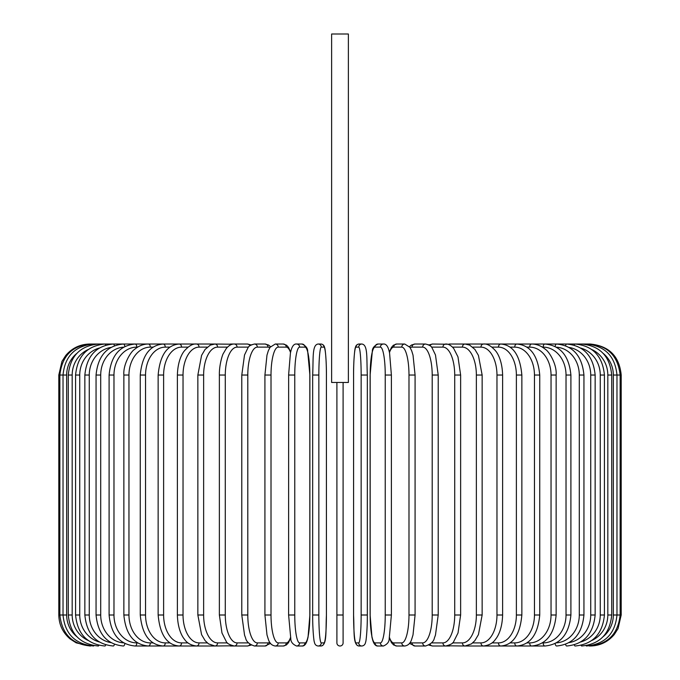 <?xml version="1.0" encoding="UTF-8"?>
<svg xmlns="http://www.w3.org/2000/svg" width="680" height="680" viewBox="0 0 680 680"><rect width="100%" height="100%" fill="white"/><g stroke="black" fill="none" stroke-linecap="round" stroke-linejoin="round"><path stroke-width="1.02" d="M343.102 382.475L343.102 642.898L343.102 615L336.898 615L336.898 382.475M348.373 34L331.627 34L331.627 382.475L348.373 382.475L348.373 34M343.102 642.898A3.103 3.103 0 0 1 340 646A3.103 3.103 0 0 1 336.898 642.898L336.898 615M89.803 646L76.168 642.838L70.235 639.038C62.815 632.74 59.007 624.725 58.803 615L58.803 375.037L66.666 375.037L66.666 615L58.803 615M58.803 375.037L61.965 361.394L65.764 355.462C72.063 348.041 80.078 344.233 89.803 344.029L90.831 344.156M621.197 615L613.335 615L613.335 375.037L621.197 375.037L621.197 615L618.035 628.635L614.236 634.567C607.937 641.988 599.921 645.796 590.197 646L590.197 646M621.197 375.037C619.361 356.201 609.025 345.865 590.197 344.029L465.723 344.029A3.103 2.542 -90 0 0 465.528 344.037M589.169 645.873L589.245 646C607.733 644.436 618.027 634.108 620.143 615L620.143 375.037C617.967 355.861 607.665 345.525 589.245 344.029L589.169 344.156M603.152 636.684A27.905 27.48 -90 0 0 613.335 615M586.143 645.652A3.103 0.535 90 0 0 586.389 646C604.945 644.189 615.137 633.854 616.972 615L616.972 375.037C615.137 356.175 604.945 345.839 586.389 344.029A3.103 0.535 -90 0 0 586.143 344.377M613.335 375.037A27.905 27.48 -90 0 0 603.152 353.353M611.719 615L607.818 615L607.818 375.037L611.719 375.037L611.719 615C609.884 633.887 599.862 644.223 581.672 646A3.103 0.799 90 0 1 581.17 645.328M591.744 640.526A27.905 26.954 -90 0 0 607.818 615M607.818 375.037A27.905 26.954 -90 0 0 591.744 349.503M581.17 344.7A3.103 0.799 -90 0 1 581.672 344.029C599.862 345.805 609.884 356.142 611.719 375.037M604.427 615L600.262 615L600.262 375.037L604.427 375.037L604.427 615C602.582 633.938 592.815 644.274 575.11 646A3.103 1.062 90 0 1 574.294 644.887M580.754 641.971A27.905 26.223 -90 0 0 600.262 615M600.262 375.037A27.905 26.223 -90 0 0 580.754 348.058M574.294 345.142A3.103 1.062 -90 0 1 575.11 344.029C592.815 345.754 602.582 356.091 604.427 375.037M595.144 615L590.733 615L590.733 375.037L595.144 375.037L595.144 615C593.3 634.006 583.84 644.342 566.755 646A3.103 1.309 90 0 1 565.582 644.3M569.083 642.608A27.905 25.287 -90 0 0 590.733 615M590.733 375.037A27.905 25.287 -90 0 0 569.083 347.421M565.582 345.729A3.103 1.309 -90 0 1 566.755 344.029C583.84 345.695 593.3 356.023 595.144 375.037M583.942 615L579.292 615L579.292 375.037L583.942 375.037L583.942 615C582.097 634.091 573.01 644.428 556.673 646A3.103 1.547 90 0 1 555.152 643.51M556.342 642.863A27.905 24.165 -90 0 0 579.292 615M579.292 375.037A27.905 24.165 -90 0 0 556.342 347.166M555.152 346.519A3.103 1.547 -90 0 1 556.673 344.029C573.01 345.601 582.097 355.938 583.942 375.037M570.902 615L566.024 615L566.024 375.037L570.902 375.037L570.902 615C569.067 634.202 560.413 644.529 544.943 646A3.103 1.776 90 0 1 543.167 642.898A27.905 22.857 -90 0 0 566.024 615M542.36 642.898L543.167 642.898M566.024 375.037A27.905 22.857 -90 0 0 543.167 347.131L542.36 347.131M543.167 347.131A3.103 1.776 -90 0 1 544.943 344.029C560.413 345.5 569.067 355.827 570.902 375.037M556.138 615L551.038 615L551.038 375.037L556.138 375.037L556.138 615C554.302 634.329 546.142 644.665 531.658 646L544.943 646M526.923 642.898L529.669 642.898A27.905 21.377 -90 0 0 551.038 615M529.669 642.898A3.103 1.989 90 0 0 531.658 646L516.91 646A3.103 2.193 90 0 1 514.726 642.898A27.905 19.729 -90 0 0 534.454 615L534.454 375.037L539.741 375.037L539.741 615L534.454 615M551.038 375.037A27.905 21.377 -90 0 0 529.669 347.131L526.923 347.131M529.669 347.131A3.103 1.989 -90 0 1 531.658 344.029C536.656 344.037 541.297 345.865 545.581 349.503C548.887 351.348 557.022 364.106 556.138 375.037M510.077 642.898L514.726 642.898M534.454 375.037A27.905 19.729 -90 0 0 514.726 347.131L510.077 347.131M514.726 347.131A3.103 2.193 -90 0 1 516.91 344.029C530.315 345.202 537.923 355.538 539.741 375.037M521.858 615L516.384 615L516.384 375.037L521.858 375.037L521.858 615C520.064 634.695 513.052 645.031 500.82 646L516.91 646C530.315 644.827 537.923 634.5 539.741 615M491.963 642.898L498.448 642.898A27.905 17.935 -90 0 0 516.384 615M498.448 642.898A3.103 2.372 90 0 0 500.82 646L483.506 646A3.103 2.542 90 0 1 480.964 642.898A27.905 16.005 -90 0 0 496.969 615L496.969 375.037L502.613 375.037L502.613 615L496.969 615M516.384 375.037A27.905 17.935 -90 0 0 498.448 347.131L491.963 347.131M498.448 347.131A3.103 2.372 -90 0 1 500.82 344.029C513.052 344.998 520.064 355.334 521.858 375.037M472.727 642.898L480.964 642.898M496.969 375.037A27.905 16.005 -90 0 0 480.964 347.131L472.727 347.131M465.528 645.991A3.103 2.542 90 0 0 465.723 646L465.094 646A3.103 2.686 90 0 1 462.409 642.898A27.905 13.948 -90 0 0 476.365 615L476.365 375.037L482.146 375.037L482.146 615L476.365 615M480.964 347.131A3.103 2.542 -90 0 1 483.506 344.029C487.101 343.57 491.13 345.848 495.601 350.863C497.565 353.149 502.214 360.536 502.613 375.037M452.514 642.898L462.409 642.898M476.365 375.037A27.905 13.948 -90 0 0 462.409 347.131L452.514 347.131M448.273 645.601A3.103 2.686 90 0 0 449.599 646L445.74 646A3.103 2.813 90 0 1 442.927 642.898A27.905 11.789 -90 0 0 454.716 615L454.716 375.037L460.632 375.037L460.632 615L454.716 615M448.273 344.437A3.103 2.686 -90 0 1 449.599 344.029L465.392 344.037M462.409 347.131A3.103 2.686 -90 0 1 465.094 344.029L469.702 345.108L474.921 349.452L478.423 355.385L482.146 375.037M431.486 642.898L442.927 642.898M454.716 375.037A27.905 11.789 -90 0 0 442.927 347.131L431.486 347.131M430.108 644.266A3.103 2.813 90 0 0 432.633 646L428.885 645.108L432.633 646L445.74 646C450.67 644.733 453.331 643.246 453.73 641.529L458.022 632.995L460.632 615M430.108 345.763A3.103 2.813 -90 0 1 432.633 344.029L428.885 344.921L432.633 344.029L447.559 344.233M442.927 347.131A3.103 2.813 -90 0 1 445.74 344.029C448.341 343.859 451.01 345.355 453.73 348.508L457.98 356.898L460.632 375.037M438.217 615L432.2 615L432.2 375.037L438.217 375.037L438.217 615L435.446 635.145L434.418 637.925C433.763 641.538 430.814 644.223 425.57 646A3.103 2.916 90 0 1 422.654 642.898A27.905 9.546 -90 0 0 432.2 615M410.184 642.362A27.905 9.546 -90 0 0 412.054 642.898L422.654 642.898M432.2 375.037A27.905 9.546 -90 0 0 422.654 347.131L412.054 347.131A27.905 9.546 -90 0 0 410.184 347.675M412.054 642.898A3.103 2.916 90 0 0 414.97 646L409.479 643.382L414.97 646L425.57 646M412.054 347.131A3.103 2.916 -90 0 1 414.97 344.029L411.451 345.041L409.479 346.655M422.654 347.131A3.103 2.916 -90 0 1 425.57 344.029L428.885 344.921M414.97 615L408.986 615L408.986 375.037L415.08 375.037L415.08 615L413.006 634.933L411.68 639.26C410.49 643.255 408.178 645.507 404.753 646A3.103 2.992 90 0 1 401.761 642.898A27.905 7.225 -90 0 0 408.986 615M389.478 637.542A27.905 7.225 -90 0 0 393.737 642.898L401.761 642.898M408.986 375.037A27.905 7.225 -90 0 0 401.761 347.131L393.737 347.131A27.905 7.225 -90 0 0 389.478 352.486M393.737 642.898A3.103 2.992 90 0 0 396.729 646L404.753 646M393.737 347.131A3.103 2.992 -90 0 1 396.729 344.029L393.405 345.227L391.51 347.352L389.368 351.993M401.761 347.131A3.103 2.992 -90 0 1 404.753 344.029L396.729 344.029M391.349 615L385.237 615L385.237 375.037L391.349 375.037M385.237 375.037A27.905 4.845 -90 0 0 380.392 347.131L375.012 347.131A27.905 4.845 -90 0 0 370.166 375.037L370.166 615A27.905 4.845 -90 0 0 375.012 642.898L380.392 642.898A27.905 4.845 -90 0 0 385.237 615M380.392 642.898A3.103 3.051 90 0 0 383.444 646C387.277 644.317 389.19 641.92 389.19 638.784L391.391 615L391.391 375.037L389.555 352.826L388.714 349.579C387.43 345.618 385.671 343.765 383.444 344.029L378.063 344.029A3.103 3.051 -90 0 0 375.012 347.131M375.012 642.898A3.103 3.051 90 0 0 378.063 646L383.444 646M380.392 347.131A3.103 3.051 -90 0 1 383.444 344.029M361.148 375.037A27.905 2.431 -90 0 0 358.717 347.131L356.014 347.131A27.905 2.431 -90 0 0 353.583 375.037L353.583 615A27.905 2.431 -90 0 0 356.014 642.898A3.103 3.085 90 0 0 359.108 646L361.802 646C363.987 645.813 365.287 644.402 365.695 641.75C365.925 642.396 367.429 630.411 367.336 615L361.148 615L361.148 375.037L367.336 375.037L367.327 615C367.429 630.411 365.925 642.396 365.695 641.75C365.287 644.402 363.987 645.813 361.802 646A3.103 3.085 90 0 1 358.717 642.898A27.905 2.431 -90 0 0 361.148 615M358.717 347.131A3.103 3.085 -90 0 1 361.802 344.029C368.092 344.607 366.512 358.343 367.336 375.037L367.336 615M356.014 642.898L358.717 642.898M356.014 347.131A3.103 3.085 -90 0 1 359.108 344.029C356.915 344.216 355.623 345.627 355.215 348.279C354.986 347.633 353.481 359.618 353.575 375.037L353.575 615C354.399 631.686 352.818 645.422 359.108 646M318.852 615L312.664 615L312.664 375.037L318.852 375.037L318.852 615A27.905 2.431 90 0 0 321.283 642.898L323.986 642.898A27.905 2.431 90 0 0 326.417 615L326.417 375.037A27.905 2.431 90 0 0 323.986 347.131L321.283 347.131A27.905 2.431 90 0 0 318.852 375.037M323.986 642.898A3.103 3.085 -90 0 1 320.892 646L318.197 646C316.013 645.813 314.712 644.402 314.304 641.75C314.075 642.396 312.57 630.411 312.664 615C312.57 630.411 314.075 642.396 314.304 641.75C314.712 644.402 316.013 645.813 318.197 646A3.103 3.085 -90 0 0 321.283 642.898M320.892 646C327.182 645.422 325.601 631.686 326.425 615L326.425 375.037C326.519 359.618 325.014 347.633 324.785 348.279C324.377 345.627 323.085 344.216 320.892 344.029A3.103 3.085 90 0 1 323.986 347.131M326.425 375.037C326.519 359.618 325.014 347.633 324.785 348.279C324.377 345.627 323.085 344.216 320.892 344.029L318.197 344.029A3.103 3.085 90 0 1 321.283 347.131M288.651 375.037L288.609 615L290.81 638.784C290.81 641.92 292.723 644.317 296.556 646A3.103 3.051 -90 0 0 299.608 642.898L304.988 642.898A27.905 4.845 90 0 0 309.833 615L309.833 375.037A27.905 4.845 90 0 0 304.988 347.131L299.608 347.131A27.905 4.845 90 0 0 294.763 375.037L294.763 615L288.651 615M294.763 615A27.905 4.845 90 0 0 299.608 642.898M299.608 347.131A3.103 3.051 90 0 0 296.556 344.029C294.329 343.765 292.57 345.618 291.286 349.579L290.445 352.826L288.609 375.037L294.763 375.037M296.556 646L301.937 646A3.103 3.051 -90 0 0 304.988 642.898M301.937 646C304.164 646.263 305.923 644.41 307.207 640.45L308.048 637.202L309.885 615L309.885 375.037L307.683 351.245C307.683 348.118 305.771 345.712 301.937 344.029A3.103 3.051 90 0 1 304.988 347.131M290.522 352.486A27.905 7.225 90 0 0 286.263 347.131L278.239 347.131A27.905 7.225 90 0 0 271.014 375.037L271.014 615L264.92 615L266.993 634.933L268.32 639.26C269.51 643.255 271.822 645.507 275.247 646A3.103 2.992 -90 0 0 278.239 642.898L286.263 642.898A27.905 7.225 90 0 0 290.522 637.542M271.014 615A27.905 7.225 90 0 0 278.239 642.898M265.03 375.037L271.014 375.037M275.247 646L283.271 646A3.103 2.992 -90 0 0 286.263 642.898M290.632 351.993L288.49 347.352L286.594 345.227L283.271 344.029A3.103 2.992 90 0 1 286.263 347.131M283.271 344.029L275.247 344.029A3.103 2.992 90 0 1 278.239 347.131M269.815 347.675A27.905 9.546 90 0 0 267.945 347.131L257.346 347.131A27.905 9.546 90 0 0 247.8 375.037L247.8 615L241.782 615L244.553 635.145L245.582 637.925C246.236 641.538 249.186 644.223 254.43 646A3.103 2.916 -90 0 0 257.346 642.898L267.945 642.898A27.905 9.546 90 0 0 269.815 642.362M247.8 615A27.905 9.546 90 0 0 257.346 642.898M241.782 615L241.782 375.037L247.8 375.037M254.43 646L265.03 646L270.521 643.382L265.03 646A3.103 2.916 -90 0 0 267.945 642.898M270.521 346.655L268.549 345.041L265.03 344.029A3.103 2.916 90 0 1 267.945 347.131M251.115 344.921L247.367 344.029L251.115 344.921L254.43 344.029A3.103 2.916 90 0 1 257.346 347.131M248.514 347.131L237.074 347.131A27.905 11.789 90 0 0 225.284 375.037L225.284 615L219.368 615L221.977 632.995L226.27 641.529C226.669 643.246 229.33 644.733 234.26 646A3.103 2.813 -90 0 0 237.074 642.898L248.514 642.898M225.284 615A27.905 11.789 90 0 0 237.074 642.898M219.368 615L219.368 375.037L225.284 375.037M231.727 645.601A3.103 2.686 -90 0 1 230.401 646L247.367 646L251.115 645.108L247.367 646A3.103 2.813 -90 0 0 249.892 644.266M237.074 347.131A3.103 2.813 90 0 0 234.26 344.029L247.367 344.029A3.103 2.813 90 0 1 249.892 345.763M227.486 347.131L217.591 347.131A27.905 13.948 90 0 0 203.635 375.037L203.635 615L197.855 615L201.569 634.627L205.156 640.679L208.556 643.9L214.906 646A3.103 2.686 -90 0 0 217.591 642.898L227.486 642.898M203.635 615A27.905 13.948 90 0 0 217.591 642.898M197.855 615L197.855 375.037L203.635 375.037M219.368 375.037C219.113 365.041 222.564 354.348 223.321 353.524L226.27 348.508C228.99 345.355 231.659 343.859 234.26 344.029L230.409 344.029A3.103 2.686 90 0 1 231.727 344.437M214.608 344.037L214.906 344.029A3.103 2.686 90 0 1 217.591 347.131M207.272 347.131L199.036 347.131A27.905 16.005 90 0 0 183.031 375.037L183.031 615L177.386 615C177.778 629.425 182.418 636.905 184.484 639.277C186.957 643.085 190.961 645.328 196.494 646A3.103 2.542 -90 0 0 199.036 642.898L207.272 642.898M183.031 615A27.905 16.005 90 0 0 199.036 642.898M177.386 615L177.386 375.037L183.031 375.037M188.037 347.131L181.552 347.131A27.905 17.935 90 0 0 163.617 375.037L163.617 615L158.143 615C159.936 634.695 166.948 645.031 179.18 646L214.276 646A3.103 2.542 -90 0 0 214.472 645.991M90.831 645.873L90.754 646C72.267 644.436 61.973 634.108 59.857 615L59.857 375.037C62.033 355.861 72.335 345.525 90.754 344.029L214.276 344.029A3.103 2.542 90 0 1 214.472 344.037M177.386 375.037C177.786 360.536 182.435 353.149 184.399 350.863C188.87 345.848 192.899 343.57 196.494 344.029A3.103 2.542 90 0 1 199.036 347.131M169.923 347.131L165.274 347.131A27.905 19.729 90 0 0 145.545 375.037L145.545 615L140.258 615C142.078 634.5 149.685 644.827 163.089 646L179.18 646A3.103 2.372 -90 0 0 181.552 642.898L188.037 642.898M163.617 615A27.905 17.935 90 0 0 181.552 642.898M158.143 615L158.143 375.037L163.617 375.037M158.143 375.037C159.936 355.334 166.948 344.998 179.18 344.029A3.103 2.372 90 0 1 181.552 347.131M153.077 347.131L150.331 347.131A27.905 21.377 90 0 0 128.962 375.037L128.962 615L123.862 615C125.698 634.329 133.858 644.665 148.342 646L163.089 646A3.103 2.193 -90 0 0 165.274 642.898L169.923 642.898M145.545 615A27.905 19.729 90 0 0 165.274 642.898M140.258 615L140.258 375.037L145.545 375.037M140.258 375.037C142.078 355.538 149.685 345.202 163.089 344.029A3.103 2.193 90 0 1 165.274 347.131M137.641 347.131L136.833 347.131A27.905 22.857 90 0 0 113.977 375.037L113.977 615L109.097 615C110.933 634.202 119.587 644.529 135.056 646L148.342 646A3.103 1.989 -90 0 0 150.331 642.898L153.077 642.898M128.962 615A27.905 21.377 90 0 0 150.331 642.898M123.862 615L123.862 375.037L128.962 375.037M123.862 375.037C122.978 364.106 131.112 351.348 134.419 349.503C138.703 345.865 143.344 344.037 148.342 344.029A3.103 1.989 90 0 1 150.331 347.131M135.056 646A3.103 1.776 -90 0 0 136.833 642.898L137.641 642.898M113.977 615A27.905 22.857 90 0 0 136.833 642.898M109.097 615L109.097 375.037L113.977 375.037M109.097 375.037C110.933 355.827 119.587 345.5 135.056 344.029A3.103 1.776 90 0 1 136.833 347.131M123.658 347.166A27.905 24.165 90 0 0 100.708 375.037L100.708 615L96.058 615C97.903 634.091 106.99 644.428 123.326 646A3.103 1.547 -90 0 0 124.848 643.51M100.708 615A27.905 24.165 90 0 0 123.658 642.863M96.058 615L96.058 375.037L100.708 375.037M96.058 375.037C97.903 355.938 106.99 345.601 123.326 344.029A3.103 1.547 90 0 1 124.848 346.519M110.916 347.421A27.905 25.287 90 0 0 89.267 375.037L89.267 615L84.855 615C86.7 634.006 96.16 644.342 113.245 646A3.103 1.309 -90 0 0 114.419 644.3M89.267 615A27.905 25.287 90 0 0 110.916 642.608M84.855 615L84.855 375.037L89.267 375.037M84.855 375.037C86.7 356.023 96.16 345.695 113.245 344.029A3.103 1.309 90 0 1 114.419 345.729M99.246 348.058A27.905 26.223 90 0 0 79.739 375.037L79.739 615L75.573 615C77.418 633.938 87.184 644.274 104.89 646A3.103 1.062 -90 0 0 105.706 644.887M79.739 615A27.905 26.223 90 0 0 99.246 641.971M75.573 615L75.573 375.037L79.739 375.037M75.573 375.037C77.418 356.091 87.184 345.754 104.89 344.029A3.103 1.062 90 0 1 105.706 345.142M88.255 349.503A27.905 26.954 90 0 0 72.182 375.037L72.182 615L68.281 615C70.116 633.887 80.138 644.223 98.328 646A3.103 0.799 -90 0 0 98.829 645.328M72.182 615A27.905 26.954 90 0 0 88.255 640.526M68.281 615L68.281 375.037L72.182 375.037M68.281 375.037C70.116 356.142 80.138 345.805 98.328 344.029A3.103 0.799 90 0 1 98.829 344.7M93.857 344.377A3.103 0.535 90 0 0 93.61 344.029C75.055 345.839 64.864 356.175 63.028 375.037L63.028 615C64.864 633.854 75.055 644.189 93.61 646A3.103 0.535 -90 0 0 93.857 645.652M66.666 615A27.905 27.48 90 0 0 76.849 636.684M76.849 353.353A27.905 27.48 90 0 0 66.666 375.037M214.276 646L232.441 645.796M502.613 615C502.223 629.425 497.581 636.905 495.516 639.277C493.042 643.085 489.039 645.328 483.506 646L465.392 645.991M482.146 615L478.431 634.627L474.844 640.679L471.444 643.9L465.094 646L447.559 645.796M438.217 375.037L435.481 354.977L432.038 347.82C431.562 346.298 429.403 345.032 425.57 344.029L414.97 344.029M396.729 646L393.609 644.954L391.51 642.693L389.368 638.044M404.753 344.029L409.972 347.335L411.689 350.803L413.024 355.147L415.08 375.037M378.063 646C375.836 646.263 374.076 644.41 372.793 640.45L371.951 637.202L370.115 615L370.115 375.037L372.317 351.245C372.317 348.118 374.229 345.712 378.063 344.029M353.575 375.037C353.481 359.618 354.986 347.633 355.215 348.279C355.623 345.627 356.915 344.216 359.108 344.029L361.802 344.029M312.664 615L312.664 375.037C313.488 358.343 311.907 344.607 318.197 344.029M296.556 344.029L301.937 344.029M264.92 615L264.92 375.037L266.976 355.147L268.311 350.803L270.028 347.335L275.247 344.029M283.271 646L286.39 644.954L288.49 642.693L290.632 638.044M241.782 375.037L244.519 354.977L247.962 347.82C248.438 346.298 250.597 345.032 254.43 344.029L265.03 344.029M232.441 344.233L214.906 344.029L210.298 345.108L205.079 349.452L201.577 355.385L197.855 375.037"/></g></svg>

